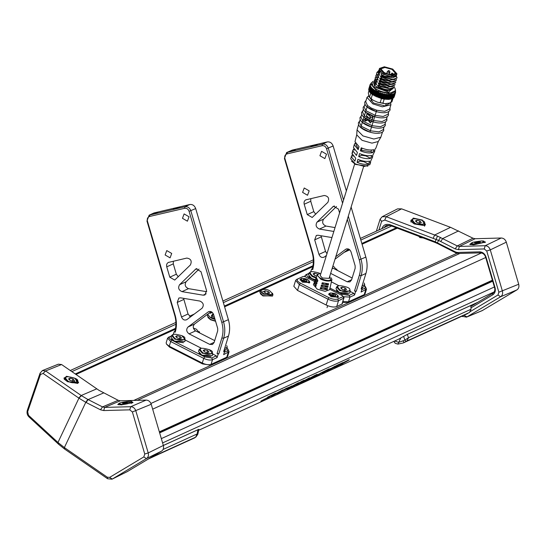 <?xml version="1.0" encoding="UTF-8"?>
<svg xmlns="http://www.w3.org/2000/svg" width="546" height="546" viewBox="0 0 546 546"><rect width="100%" height="100%" fill="white"/><g stroke="black" fill="none" stroke-linecap="round" stroke-linejoin="round"><path stroke-width="0.82" d="M461.882 316.257L466.475 317.151L482.22 310.626L516.898 289.906C518.693 288.636 519.294 286.746 518.7 284.234L506.319 242.171C505.357 239.53 503.658 238.145 501.221 238.008L475.143 238.725L472.986 238.213L450.846 227.457L401.61 208.852L397.529 208.879L382.166 216.735L380.105 219.205L376.378 231.142M482.719 310.374L466.967 316.905L500.607 296.758C502.402 295.502 503.002 293.611 502.409 291.086L490.281 249.877C489.318 247.242 487.619 245.85 485.182 245.72L459.391 246.423L457.234 245.918L437.489 236.077L386.234 216.707L382.166 216.735M473.6 244.861L485.51 242.083L481.572 240.936L472.727 242.294L469.758 244.39L473.6 244.861M472.986 238.213L457.234 245.918L455.193 248.894L440.69 241.509L442.738 238.534L458.599 230.89M470.502 243.919L470.126 244.506M485.196 242.287L484.336 241.728M469.799 311.868L497.986 294.99L498.867 292.206L486.745 250.996L484.241 248.956L458.442 249.659L459.391 246.423L475.143 238.725M463.991 315.295L466.967 316.905M455.193 248.894L458.442 249.659M440.602 237.442L438.554 240.417L440.69 241.509M470.966 307.876L492.785 294.806C495.045 293.229 495.802 290.861 495.051 287.694L486.036 257.07C484.848 253.76 482.712 252.02 479.641 251.849L457.398 252.457L455.794 252.075L434.957 241.687L390.226 224.781C386.227 223.689 383.545 224.781 382.186 228.057L382.023 228.569M422.351 220.065L413.247 218.1L410.981 221.437L414.257 223.962L424.679 225.628L422.351 220.065L422.072 220.454M437.489 236.077L434.95 242.404L437.742 243.632L437.455 242.738L438.554 240.417L384.773 220.038L386.234 216.707L401.61 208.852M437.742 243.632L456.081 252.969L458.237 253.474L480.473 252.866C482.917 253.003 484.616 254.388 485.571 257.03L494.587 287.653C495.188 290.179 494.587 292.069 492.785 293.325L470.877 306.442M384.773 220.038L381.62 221.335L378.917 229.982M424.392 225.723L425.423 224.768L424.269 222.167M413.104 218.83L410.858 220.311L411.097 221.56M434.95 242.404L390.219 225.498L386.158 225.512L383.804 227.757M382.186 228.057L383.019 228.119M390.226 224.781L390.219 225.498M198.505 430.316L398.45 339.278L198.498 430.344M398.45 339.278L400.798 337.94L398.696 342.383L394.758 340.984M317.533 375.293L324.194 371.621L320.222 373.3L328.849 368.973L317.465 374.795L321.362 373.15L312.387 377.634L317.533 375.293L324.174 371.614M317.465 374.774L321.362 373.15M320.29 373.341L328.835 368.953M267.622 397.154L272.843 394.806L260.892 401.085L269.922 396.594C275.225 393.768 276.802 392.786 274.652 393.652L267.622 397.154M275.866 393.188L274.652 393.652M280.774 391.455L280.917 391.373C283.374 389.899 283.859 389.489 282.371 390.131L273.491 394.772C271.034 396.239 270.55 396.655 272.031 396.014L280.903 391.352C283.36 389.878 283.845 389.462 282.357 390.11M271.178 396.314L280.76 391.427M283.224 389.83L282.371 390.131M296.369 384.357L296.505 384.275C298.962 382.801 299.447 382.391 297.959 383.033L289.08 387.674C286.623 389.141 286.138 389.557 287.626 388.916L296.492 384.248C298.949 382.78 299.433 382.364 297.945 383.012L298.812 382.732M286.773 389.216L296.355 384.329M336.513 365.486L342.902 362.578L336.513 365.486M326.651 371.116L335.783 366.68M336.452 366.223L329.893 369.205L339.134 364.735M283.824 389.748L288.486 387.66L276.87 393.809L290.793 386.575L285.954 388.506L283.599 389.885L288.629 387.592M287.851 388.233L291.694 385.947M341.332 363.561L345.911 361.507L334.384 367.622L343.407 363.131C348.71 360.305 350.286 359.329 348.143 360.189L341.107 363.697L346.3 361.35M349.351 359.725L348.143 360.189M330.385 368.577L326.071 370.543L328.665 369.362L323.648 372.508L335.483 365.957M299.979 382.903L304.047 380.269L301.808 381.285L291.885 386.971L300.123 382.493L296.246 384.985L305.118 380.221L302.047 382.343L309.548 377.764L299.979 382.903L304.033 380.248M314.94 375.307L302.627 382.084L313.274 376.46L305.391 380.821L311.814 377.9L317.096 374.324L314.94 375.307M477.962 302.204L407.214 334.418L400.798 337.94M198.744 429.34L163.343 445.454C163.957 447.979 163.356 449.863 161.541 451.139L127.375 471.553M312.721 377.457L317.519 375.273M267.847 397.024L272.413 394.949M269.922 396.594L269.908 396.567C275.211 393.741 276.788 392.765 274.638 393.632M269.492 396.942L269.908 396.567M268.741 397.508L269.478 396.922M266.571 398.471L268.728 397.488M267.636 397.706L265.008 398.901M262.599 400.307L264.994 398.88M261.118 400.948L262.592 400.279M271.178 396.3L272.024 395.987M286.773 389.202L287.612 388.888M333.374 367.185L339.428 364.462M339.414 364.441L342.554 362.735M330.228 369.028L336.438 366.195M277.095 393.673L287.762 388.22M345.898 361.486L346.321 361.322M342.977 363.479L343.393 363.11C348.696 360.285 350.279 359.302 348.13 360.169M342.233 364.046L342.963 363.459M340.056 365.008L342.219 364.025M341.12 364.243L338.5 365.438M336.09 366.844L338.486 365.417M334.609 367.492L336.077 366.823M323.648 372.508L330.371 368.557M322.167 373.157L323.635 372.488M328.665 369.362L326.406 370.359M300.539 383.005L309.534 377.736M305.118 380.221L297.652 384.343M296.403 384.889L297.638 384.323M300.123 382.493L293.564 386.206M292.151 386.821L293.55 386.186M311.814 377.9L317.083 374.303M305.719 380.644L311.8 377.873M313.274 376.46L304.648 381.163M302.948 381.907L304.634 381.135M280.146 391.482L274.624 394.492M274.222 394.635L279.764 391.632L274.638 394.512M295.734 384.384L290.213 387.394M289.817 387.53L295.359 384.534L290.226 387.414M285.333 389.557L280.924 391.659M280.166 391.489L279.764 391.632M295.741 384.364L295.359 384.534M100.484 409.8L85.79 402.313L87.804 399.419L102.505 406.907L100.484 409.8L103.699 410.558L129.777 409.841L130.74 406.702L104.661 407.412L102.505 406.907L118.175 400.3L120.332 400.805L146.123 400.102C148.573 400.225 150.273 401.617 151.222 404.265L163.35 445.468L148.219 452.927L135.838 410.865C134.889 408.21 133.19 406.825 130.74 406.702L146.123 400.102M64.687 449.105L107.61 478.74L107.303 477.211L64.38 447.577L57.965 442.478L78.924 398.164L85.79 402.313L64.38 447.577L64.687 449.105L58.763 444.396L29.286 417.199L28.488 415.281L27.655 411.732L40.438 374.515L40.083 373.164L27.3 410.38L27.655 411.732M107.303 477.211L109.657 477.375L112.23 479.067L146.41 458.592C148.225 457.336 148.826 455.446 148.219 452.927L144.751 454.026L143.837 456.906L109.657 477.375M151.222 404.265L132.371 411.964L144.751 454.026M132.371 411.964L129.777 409.841M61.589 364.53L45.618 370.946L43.1 373.45L78.924 398.164L81.436 395.659L45.618 370.946L42.349 370.604L58.313 364.189L61.589 364.53L98.874 390.253L118.175 400.3M43.1 373.45L40.438 374.515M58.763 444.396L57.965 442.478L28.488 415.281M81.436 395.659L87.804 399.419M119.335 403.201L117.772 404.484L121.499 404.886L133.012 402.525L131.784 401.74M107.61 478.74L111.971 479.211L127.648 471.43M118.837 403.596L117.95 404.579M132.958 402.586L131.873 401.808M75.136 378.364L66.462 376.29L64.196 379.136L67.479 381.647L77.607 383.394L75.136 378.364M77.512 383.428L78.597 382.493L76.208 379.088M67.895 376.515L64.005 377.989L64.319 379.299M42.349 370.604L40.083 373.164M27.3 410.38C26.624 413.069 27.286 415.342 29.286 417.199M418.898 236.418L419.888 237.578L422.843 237.926M477.675 302.375L407.323 334.405L403.596 336.397L404.907 340.11L398.696 342.383L397.973 344.096L395.215 343.318L394.096 341.434M470.823 305.494L471.048 309.234L408.497 337.715L404.907 340.11L406.026 341.441L403.276 342.943L397.973 344.096M403.078 341.141L404.19 342.472L469.512 312.476L406.961 340.957L408.497 337.715L407.323 334.405M393.857 341.393L395.215 343.318M471.048 309.234L469.512 312.476M403.276 342.943L467.717 313.547M406.961 340.957L406.026 341.441M330.644 273.369L347.16 281.784L349.904 281.907L351.549 279.962L355.159 268.277L355.146 265.827L351.051 251.924C349.774 249.072 347.952 248.218 345.584 249.372L335.79 256.702M346.109 249.058L346.69 248.867M331.948 237.571L318.045 235.244L316.318 235.456L314.687 239.858L318.96 254.395C320.243 257.248 322.065 258.101 324.433 256.948L326.426 255.453M339.107 245.966L340.54 241.312M323.908 257.255L324.433 256.948M306.367 199.665C304.436 200.355 303.719 201.883 304.204 204.245L307.255 214.605L312.196 217.472L327.839 202.375C329.593 198.451 328.392 196.157 324.235 195.495L305.842 199.843M339.564 212.899L338.445 209.091L333.504 206.224L317.035 222.126C315.281 225.211 316.086 227.518 319.437 229.047L333.838 231.456M343.652 231.251L344.185 229.518M319.929 155.733L324.87 158.599L326.508 154.197L321.567 151.331L319.929 155.733M302.593 192.397L307.535 195.263L309.173 190.861L304.224 187.995L302.593 192.397M347.324 219.349L359.248 259.862C360.79 265.247 360.817 270.42 359.336 275.382L354.525 290.95L355.63 291.509L356.285 291.209L354.525 290.95M310.77 271.71L311.582 269.082L312.687 269.642C314.305 264.175 314.264 258.49 312.565 252.573L284.875 158.483C284.384 156.115 285.108 154.593 287.039 153.897L322.133 145.707C324.201 145.461 325.669 146.478 326.549 148.751L342.567 203.18M351.119 207.064L365.847 257.105C367.472 262.769 367.499 268.216 365.936 273.444L361.124 289.005L362.175 288.527L361.09 292.042L366.523 289.114L365.083 293.789L364.23 294.628L348.519 301.781L349.966 297.106L354.545 295.017L353.808 293.291L350.232 291.468M338.725 285.606L331.395 281.873M354.545 295.017L355.63 291.509M332.357 267.82L352.15 278.01M348.566 249.058L335.019 259.193M321.048 235.742L325.505 251.413L326.979 253.665M310.797 198.628L310.749 201.269L313.8 211.623L315.752 214.223M336.493 206.49L323.58 219.151C321.826 222.236 322.631 224.536 325.982 226.064L335.032 227.58M348.307 216.175L361.002 259.309C362.626 264.981 362.653 270.42 361.09 275.648L356.285 291.209M312.687 269.642L312.237 268.782C313.779 263.582 313.738 258.162 312.128 252.532L284.432 158.436L286.609 152.566L322.413 144.137C325.17 143.816 327.129 145.168 328.296 148.198L343.55 200.007M311.582 269.082L312.237 268.782M315.056 280.501L309.166 277.498C306.647 276.064 306.053 274.925 307.384 274.065L308.92 273.362M353.808 293.291L349.222 295.372L342.199 294.321L329.975 288.097M362.175 288.527L361.397 288.131M286.609 152.566L292.165 150.123L327.259 141.933C330.009 141.612 331.975 142.963 333.142 145.994L346.362 190.895M316.81 144.861C317.089 144.328 315.26 144.758 311.322 146.144C311.043 146.676 312.872 146.253 316.81 144.861L317.26 144.56M311.322 146.144L310.872 146.444M294.874 149.986C295.72 149.406 294.403 149.638 290.922 150.689L288.957 151.583L295.325 149.686M289.4 151.303L288.957 151.583M305.398 276.842L305.064 275.518L308.94 273.3M349.222 295.372L349.966 297.106L343.441 296.717M364.428 285.572L365.39 286.548L364.933 288.22L361.834 289.633M366.523 289.114L365.39 286.548M348.519 301.781L342.943 301.672M342.738 302.341L346.99 302.423L348.348 301.856M214.093 342.547L217.697 330.862L217.683 328.412L213.595 314.516C212.312 311.657 210.49 310.81 208.122 311.964L187.981 327.034C185.995 329.45 186.363 331.722 189.08 333.865L209.705 344.376L212.442 344.499L214.093 342.547M208.654 311.65L209.234 311.459M186.971 319.533L202.054 308.244C204.184 305.194 203.481 302.805 199.945 301.078L180.583 297.829L178.863 298.041L177.225 302.443L181.504 316.98C182.78 319.833 184.609 320.686 186.971 319.533L186.445 319.847M168.912 262.251C166.98 262.947 166.257 264.476 166.748 266.837L169.792 277.191L174.74 280.057L190.377 264.967C192.131 261.043 190.936 258.749 186.78 258.081L168.38 262.435M181.982 291.632L203.187 295.188L204.914 294.976L206.552 290.574L200.989 271.676L196.041 268.809L179.573 284.719C177.825 287.803 178.624 290.11 181.982 291.632L188.527 288.65L206.736 291.707M182.473 218.318L187.415 221.185L189.053 216.782L184.104 213.916L182.473 218.318M165.131 254.982L170.079 257.849L171.71 253.446L166.769 250.58L165.131 254.982M173.314 334.302L174.126 331.668L175.225 332.227C176.843 326.767 176.802 321.075 175.109 315.165L147.413 221.069C146.929 218.707 147.652 217.178 149.584 216.482L184.678 208.292C186.739 208.053 188.213 209.07 189.087 211.336L221.792 322.454C223.334 327.839 223.362 333.012 221.874 337.974L217.069 353.535L218.168 354.095L218.823 353.801L217.069 353.535M175.225 332.227L174.781 331.367C176.317 326.167 176.283 320.755 174.665 315.124L146.97 221.028L149.154 215.158L153.999 212.954L189.803 204.518C192.554 204.197 194.512 205.549 195.686 208.579L228.385 319.697C230.009 325.361 230.043 330.808 228.474 336.029L223.669 351.597L224.713 351.119L223.635 354.627L229.067 351.699L227.621 356.381L226.767 357.22L211.063 364.373L212.503 359.691L217.09 357.61L216.346 355.876L212.769 354.054M201.262 348.198L185.244 340.035M217.09 357.61L218.168 354.095M211.111 311.643L194.526 324.058C192.54 326.467 192.909 328.747 195.625 330.89L214.694 340.602M183.586 298.334L188.049 313.998L190.534 316.871M173.341 261.22L173.294 263.855L176.338 274.215L178.296 276.815M199.031 269.076L186.125 281.736C184.371 284.821 185.169 287.128 188.527 288.65M149.154 215.158L184.958 206.722C187.708 206.402 189.674 207.76 190.841 210.783L223.546 321.901C225.17 327.566 225.198 333.012 223.628 338.233L218.823 353.801M174.126 331.668L174.781 331.367M216.346 355.876L211.766 357.964L204.743 356.913L171.71 340.09C169.192 338.656 168.598 337.51 169.922 336.657L171.464 335.954M224.713 351.119L223.935 350.723M179.347 207.453C179.634 206.914 177.805 207.344 173.867 208.729C173.58 209.268 175.409 208.838 179.347 207.453L179.798 207.152M173.867 208.729L173.416 209.029M157.419 212.571C158.258 211.991 156.941 212.23 153.46 213.274L151.501 214.168L157.869 212.271M151.945 213.889L151.501 214.168M211.766 357.964L212.503 359.691C210.19 360.435 207.262 359.991 203.726 358.381L170.693 341.557L167.608 338.104L171.485 335.886M226.965 348.164L227.935 349.133L227.477 350.812L224.379 352.218M229.067 351.699L227.935 349.133M204.743 356.913L203.726 358.381L202.279 363.056L169.253 346.232L166.441 344.035L169.547 347.106L202.573 363.929L202.279 363.056C205.822 364.673 208.749 365.11 211.063 364.373L210.893 364.441M202.573 363.929L209.596 364.981M166.441 344.035L166.161 342.779L167.608 338.104M150.682 457.644L195.618 437.182L197.154 433.94L197.877 429.777L163.356 445.495M197.877 429.777L198.519 429.443M197.352 434.616L197.154 433.94L163.083 449.454M195.809 437.121L197.809 434.309L198.874 429.279M148.519 458.94L195.693 437.209M301.958 277.013L296.649 279.422L295.632 280.432L293.823 286.281L297.522 290.424L326.153 305.009C330.398 306.941 333.913 307.466 336.691 306.586L342.267 303.863L343.96 297.515L342.54 295.761L329.723 289.23M295.632 280.432L299.331 284.575L327.962 299.16C332.207 301.099 335.715 301.624 338.493 300.737L344.069 298.014M301.89 277.04L298.116 278.815C296.451 279.886 297.195 281.32 300.348 283.108L328.972 297.693C332.514 299.304 335.442 299.74 337.756 299.003L342.99 296.621L343.727 298.348L341.926 304.197M314.626 281.545L305.105 276.692L303.364 276.426L301.924 277.027M338.39 297.099L331.067 296.737L328.726 294.11L329.067 293.652M309.759 282.514L302.443 282.159L300.095 279.532L300.436 279.074M351.467 161.111L355.514 164.421L367.833 166.161M368.727 95.748L367.014 97.379L372.816 103.87L382.33 106.832L390.922 104.757L390.602 102.744M368.755 95.871L373.423 102.989L385.196 105.951L390.41 102.825M352.143 154.852L350.662 158.804L355.323 163.93L364.421 166.441L369.833 164.605M367.547 120.147L363.035 120.113M360.155 119.601L359.329 122.263L361.179 126.126L360.578 126.952L364.735 130.044M369.97 132.091L370.365 130.808L378.924 131.866L383.237 129.648L384.063 126.986M361.745 114.455L360.92 117.117L362.769 120.98L362.367 122.263L362.169 121.806M370.365 130.808L371.956 125.662L380.507 126.72L384.828 124.502L385.653 121.84M371.956 125.662L376.72 110.224L384.739 111.323L389.591 109.064L390.922 104.757M366.939 106.368L367.137 106.825L367.533 105.542L365.69 101.679L367.014 97.379M363.329 109.309L362.51 111.971L364.359 115.834L362.769 120.98M373.546 120.516L382.098 121.574L386.418 119.356L387.237 116.687M388.827 111.541L388.008 114.21L383.149 116.462L375.136 115.37M367.137 106.825L365.943 110.688L364.1 106.825L364.919 104.163M365.943 110.688L364.359 115.834M363.575 166.714L329.108 278.351L322.365 278.016L320.209 275.6L354.675 163.964M355.173 143.093L354.211 144.758L358.169 149.686L359.029 146.676L354.996 141.667L356.797 134.541M354.211 144.758L353.494 147.611L357.377 152.457L356.518 155.46L352.709 150.696L351.993 153.549L352.75 152.498M353.658 148.969L352.709 150.696M351.993 153.549L355.726 158.231L354.873 161.234L351.208 156.634M358.565 124.747L357.036 129.893L356.743 134.876L362.066 140.329L371.956 143.141L378.262 141.523L380.835 137.237L382.473 132.132M378.412 141.216L375.88 148.116L375.095 149.085L374.017 152.054L374.788 151.106L374.795 149.911M374.788 151.106L373.027 154.798L371.949 157.767L372.679 156.859L372.693 155.712M372.679 156.859L370.959 160.51L369.881 163.479L370.57 162.612L370.591 161.52M360.374 150.805C365.199 152.791 369.314 153.412 372.713 152.648L373.785 149.679C370.331 150.457 366.141 149.829 361.227 147.802L360.374 150.805L361.425 150.327L370.946 151.754L371.478 150.013M358.722 156.579C363.383 158.497 367.356 159.091 370.638 158.367L371.717 155.392C368.373 156.136 364.325 155.528 359.582 153.576L358.722 156.579L361.623 155.262L365.759 155.876L370.638 158.367M357.077 162.36C361.561 164.196 365.397 164.769 368.57 164.08L369.649 161.104C366.414 161.814 362.51 161.234 357.93 159.357L357.077 162.36L359.821 161.104L363.95 161.725L368.57 164.08M356.422 144.765L356.258 145.297L358.449 148.696M355.03 143.646L355.739 144.007M353.487 149.631L354.381 150.082M351.945 155.61L353.057 156.176M357.036 129.893L362.919 135.913L373.86 139.025L380.835 137.237M372.713 152.648L370.946 151.754M362.087 148.164L361.425 150.327M361.868 154.463L361.623 155.262M365.759 155.876L365.888 155.46M360.101 160.19L359.821 161.104M363.95 161.725L364.121 161.179M366.946 117.622L367.089 117.151L366.659 117.445M368.12 118.264L368.393 117.39L366.421 115.656L367.069 113.575L367.369 113.855L367.069 113.575M372.099 119.997L373.082 116.817L370.038 117.608L369.601 119.014M370.495 122.918L371.464 121.328M370.086 117.588L370.413 116.537L367.369 113.855M370.229 121.096L369.205 120.434M362.326 122.386L361.172 126.119M367.519 119.629L367.335 120.345L365.097 121.137L365.567 119.622L363.8 120.263L365.875 118.216M373.082 116.817L371.471 117.076M371.594 120.898L372.822 116.933M367.676 119.71L370.365 122.986L371.294 121.888M370.413 116.537L367.11 113.971M369.444 118.939L370.147 116.653M369.171 120.557L369.97 121.212L369.703 121.526M370.092 120.809L369.97 121.212M371.212 117.192L370.038 117.608M371.56 126.945L371.355 126.481M373.15 121.799L372.945 121.335M374.733 116.653L374.529 116.189M376.324 111.507L376.119 111.043M367.533 105.542L371.485 108.169L376.72 110.224M365.349 111.514L365.547 111.978M363.759 116.66L363.957 117.117M387.346 71.499L387.96 72.188L389.892 72.284M390.82 74.058L391.537 74.795M374.522 82.999L374.733 85.251L374.836 83.811L376.358 84.78L376.603 83.995L374.44 81.156L377.081 82.446L377.32 81.661L375.163 78.815L377.805 80.105L378.044 79.32L375.887 76.481L378.528 77.764L378.767 76.979L376.603 74.14L379.245 75.423L379.49 74.645L377.511 72.086L378.521 72.236L379.886 73.362L380.248 72.188L379.142 69.608L379.45 69.062L379.142 69.608L383.367 74.338L391.728 76.631L396.567 74.986L396.928 73.812L392.697 69.083L384.343 66.789L379.504 68.434L383.729 73.164L392.089 75.457L396.928 73.812M384.418 72.857L391.496 74.795L395.591 73.403L392.014 69.397L384.937 67.458L380.842 68.851L384.418 72.857M318.68 273.969L317.185 275.048L320.734 279.136C324.822 280.985 328.207 281.49 330.903 280.658L331.913 279.593L331.285 277.853M320.836 273.553L318.714 273.949C313.793 275.839 326.406 282.262 330.596 280.002L329.743 276.296M314.455 283.258L314.052 283.053L314.489 281.934L316.236 285.292L315.827 286.473L314.052 283.053L313.384 284.698L317.287 289.203L325.184 291.346L329.613 289.714L329.989 287.783M328.037 286.138L327.757 287.346L321.021 286.336L321.43 285.155L328.037 286.138M321.84 283.968L328.317 284.937L328.596 283.736L322.242 282.78L321.84 283.968L323.56 283.183M320.209 288.704L327.204 289.755L327.484 288.547L320.618 287.524L320.209 288.704L321.915 287.926M331.913 279.593L329.961 288.186M330.501 285.811L330.528 285.435M315.376 281.04L314.933 280.808L315.37 279.689L317.049 282.924L316.646 284.104L314.933 280.808L314.489 281.934M308.476 274.802L311.63 278.46L315.37 279.689M316.305 278.822L315.813 278.569L316.25 277.45L317.868 280.555L317.458 281.736L315.813 278.569L315.295 279.845M317.185 275.048L316.25 277.45M321.021 286.336L322.741 285.558M325.245 286.063L327.757 287.346M325.75 283.633L328.317 284.937M324.733 288.493L327.204 289.755M394.253 87.032L388.609 92.144L374.085 86.896L374.392 80.822M374.46 80.808L375.907 80.562M394.86 87.892L395.584 90.568L390.745 92.868C384.329 92.861 378.59 91.039 373.532 87.387L371.171 83.026L373.266 81.231M396.198 75.594L389.81 76.42L381.517 73.232L381.156 74.406L383.36 77.102L384.302 77.484L383.251 76.877M396.048 76.488L384.773 76.297L381.156 74.406M379.886 73.362L378.781 70.775L379.504 68.434M396 76.815L396.205 76.153L392.751 77.791L384.773 76.297L381.927 75.041M378.521 72.236L379.163 69.547M396.266 75.955L397.092 77.914L392.67 79.498L384.302 77.484M377.511 72.086L379.6 69.328M368.966 90.786L368.352 92.793L369 96.806L373.252 100.3L377.695 102.252L384.732 103.706L389.878 103.044M397.092 77.914L393.55 79.655L383.319 77.225L380.733 75.778L380.487 76.563L382.65 79.402L380.009 78.119L379.763 78.904L381.927 81.743L379.286 80.453L379.04 81.238L381.204 84.077L378.562 82.794L378.323 83.579L380.48 86.418L377.839 85.135L377.6 85.92L378.685 87.203C383.258 89.681 387.332 90.656 390.916 90.131L392.13 88.821L390.656 89.012L380.432 86.582M388.602 103.474L391.905 101.856L393.024 98.212M389.667 103.139L390.813 102.655L392.042 98.683L388.725 99.413L384.172 99.147L382.944 103.119L384.732 103.706M377.695 102.252L382.944 103.119M373.252 100.3L371.171 98.587L372.399 94.615L381.436 98.58L380.207 102.552M369 96.806L371.171 98.587M369.526 91.728L370.748 93.25L369.519 97.229M393.55 79.655L380.733 75.778M379.245 75.423L378.139 73.055M393.734 94.028L392.028 98.683M381.436 98.58L384.172 99.147M370.748 93.25L372.399 94.615M395.147 79.436L389.073 80.214L380.487 76.563M376.658 73.976L376.692 72.898L377.463 71.813M371.082 83.381L370.215 84.343L370.079 85.456L371.471 87.981L374.344 90.295L379.613 92.847L384.91 94.321L390.431 94.765L393.646 94.144L395.529 92.527L393.809 97.256M393.714 97.42L393.291 97.932M394.622 93.23L393.222 98.082L392.233 98.601M393.748 93.755L392.274 98.587L391.393 98.908L386.773 99.297L381.026 98.321L375.013 96.028L370.052 92.438L369.328 91.441L370.932 87.333M392.608 94.103L391.059 98.956L392.608 94.144M391.229 94.349L389.721 99.236M389.735 99.229L391.229 94.39M389.653 94.444L388.145 99.331M388.151 99.317L389.626 94.533M373.757 89.53L372.468 94.403L373.744 89.564M372.263 94.383L373.771 89.496M372.522 88.561L371.157 93.421L370.802 93.209L372.536 88.527M370.052 92.438L371.56 87.551L370.045 92.417M369.355 91.475L368.85 90.486L370.441 85.695M368.898 90.336L368.837 89.66M368.871 89.489L370.215 84.343M396.355 79.341L396.376 80.255L391.523 81.818L382.65 79.402M376.603 74.14L376.692 72.898M396.376 80.255L392.827 81.989L382.596 79.566M392.827 81.989L380.009 78.119M378.528 77.764L377.416 75.396M394.424 81.777L388.349 82.548L379.763 78.904M375.935 76.317L376.658 74.222M395.632 81.682L395.652 82.589L390.806 84.152L381.927 81.743M375.887 76.481L375.969 75.232M395.652 82.589L392.103 84.33L381.879 81.907M392.103 84.33L379.286 80.453M377.805 80.105L376.699 77.737M393.7 84.111L387.626 84.889L379.04 81.238M375.211 78.651L375.935 76.556M394.908 84.023L394.929 84.93L390.083 86.493L381.204 84.077M375.163 78.815L375.245 77.573M394.929 84.93L391.386 86.671L381.156 84.241M391.386 86.671L378.562 82.794M377.081 82.446L375.976 80.078M392.977 86.452L386.902 87.23L378.323 83.579M374.488 80.992L375.211 78.897M394.192 86.364L394.205 87.271L389.359 88.834L380.48 86.418M374.44 81.156L374.529 79.914M394.157 87.401L392.035 89.148M390.854 88.998L390.916 90.131M392.642 88.937L391.209 89.489M390.656 89.012L377.839 85.135M376.358 84.78L375.252 82.419M390.636 89.687C386.486 90.172 382.139 88.916 377.6 85.92M374.836 83.811L374.727 81.6M378.685 87.203L378.364 88.24L387.353 90.868L392.758 88.882M374.733 85.251L378.364 88.24M395.584 90.568L395.222 91.735L390.383 94.035L376.856 90.895L370.809 84.2L371.062 83.668M368.693 89.578L370.379 84.807M369.253 91.278L370.864 86.589M370.843 86.616L369.328 91.441L369.683 91.987M393.741 93.714L392.438 98.505M393.884 97.447L395.208 92.581M395.618 92.26L395.454 90.943M272.468 293.147L272.945 294.669L263.315 294.198L260.23 290.745L261.479 289.755M263.718 293.611L263.568 293.53C256.661 290.922 264.878 287.38 269.744 290.868L269.895 290.95C274.215 295.14 272.161 296.028 263.718 293.611M272.945 294.669L272.509 296.075L262.879 295.604L259.8 292.124M260.271 293.673L263.001 295.952L271.86 295.782M265.22 292.929L268.175 293.707L269.69 293.018L268.243 291.55L265.288 290.772L263.773 291.462L265.22 292.929M265.288 290.772L264.762 292.465M268.243 291.55L267.622 293.564M480.808 241.045L480.971 241.039C488.752 240.383 479.811 244.362 474.262 244.028L474.099 244.028C469.11 243.209 471.348 242.212 480.808 241.045M484.131 241.66L484.725 242.076L474.071 244.663L470.488 244.035L470.952 243.468M476.023 243.223L480.582 242.131L476.003 242.253L474.488 242.943L476.023 243.223M476.003 242.253L476.132 243.209M479.047 241.844L479.176 242.772M421.662 220.236L421.812 220.318C429.333 223.15 420.406 227.013 415.117 223.218L414.96 223.137C410.244 218.577 412.483 217.608 421.662 220.236M424.611 222.693L425.109 224.317L414.707 223.805L411.377 220.079L412.701 219.014M425.109 224.317L424.535 226.187M416.878 222.413L419.833 223.191L421.348 222.502L419.901 221.041L416.939 220.263L415.431 220.953L416.878 222.413M416.939 220.263L416.421 221.956M419.901 221.041L419.28 223.048M128.651 401.392L128.815 401.385C136.596 400.73 127.655 404.709 122.106 404.368L121.949 404.374C116.96 403.549 119.192 402.559 128.651 401.392M119.014 404.811L118.332 404.374L118.796 403.815M131.975 402.006L132.576 402.422L131.265 403.385M123.867 403.569L128.426 402.47L123.846 402.6L122.338 403.289L123.867 403.569M123.846 402.6L123.976 403.555M126.89 402.19L127.02 403.112M74.741 378.201L74.898 378.276C82.419 381.108 73.485 384.978 68.195 381.176L68.038 381.101C63.329 376.535 65.561 375.573 74.741 378.201M75.027 378.631L78.194 382.275L67.793 381.763L64.455 378.037L65.786 376.979M78.194 382.275L77.894 383.244M69.956 380.378L72.918 381.156L74.427 380.466L72.98 378.999L70.024 378.221L68.509 378.91L69.956 380.378M70.024 378.221L69.499 379.914M72.98 378.999L72.359 381.006M181.873 335.701L182.03 335.783C189.551 338.616 180.617 342.478 175.327 338.684L175.177 338.602C170.461 334.043 172.693 333.074 181.873 335.701M182.159 336.138L185.326 339.783L174.925 339.271L171.594 335.544L172.918 334.48M185.326 339.783L184.746 341.653L174.345 341.141L171.021 337.387M183.422 342.711L174.461 341.489L171.512 339.032M177.088 337.878L180.05 338.656L181.559 337.974L180.112 336.507L177.157 335.729L175.641 336.418L177.088 337.878M177.157 335.729L176.631 337.421M180.112 336.507L179.491 338.513M209.405 349.72L209.555 349.802C217.076 352.634 208.149 356.504 202.859 352.702L202.702 352.62C197.986 348.061 200.225 347.092 209.405 349.72M209.684 350.157L212.851 353.801L202.45 353.289L199.119 349.563L200.443 348.498M212.851 353.801L212.271 355.671L201.87 355.159L198.539 351.433L199.119 349.563M210.947 356.729L201.993 355.507L199.037 353.057M204.62 351.904L207.576 352.675L209.091 351.993L207.644 350.525L204.682 349.747L203.173 350.436L204.62 351.904M204.682 349.747L204.163 351.44M207.644 350.525L207.023 352.532M208.483 353.958L208.811 354.313M225.853 344.519L224.85 347.775M226.754 345.618L227.252 347.242L224.618 348.532M227.252 347.242L226.672 349.112L224.037 350.402M223.983 350.58L225.348 350.177M193.386 328.023L196.43 329.224L199.297 332.76M199.229 331.599L199.768 332.999M195.181 330.623L194.39 329.914M332.869 266.155L333.886 266.639L336.752 270.168M336.684 269.014L337.23 270.413M363.315 281.927L362.305 285.183M364.216 283.033L364.708 284.657L362.073 285.94M364.708 284.657L364.134 286.527L361.493 287.817M361.438 287.988L362.81 287.585M346.86 287.135L347.017 287.216C354.538 290.049 345.604 293.912 340.315 290.117L340.158 290.035C335.449 285.476 337.681 284.507 346.86 287.135M349.815 289.592L350.307 291.209L339.905 290.704L336.575 286.971L337.899 285.913M350.307 291.209L349.733 293.086L339.332 292.574L335.995 288.848L336.575 286.971M348.409 294.144L339.448 292.922L336.493 290.465M342.076 289.312L345.031 290.09L346.546 289.4L345.099 287.933L342.144 287.162L340.629 287.844L342.076 289.312M342.144 287.162L341.619 288.848M345.099 287.933L344.478 289.946M345.939 291.366L346.273 291.721M316.27 277.375L312.633 276.017C307.917 271.451 310.155 270.488 319.335 273.116L319.492 273.198M316.018 278.03L312.216 276.597L309.05 272.952L310.374 271.894M315.199 280.125L311.759 278.815L308.968 276.447M317.922 274.269L314.612 273.137L313.104 273.826L314.551 275.293L316.851 275.901M314.612 273.137L314.093 274.829M317.574 273.915L317.281 274.856M329.941 293.161L328.924 293.919L337.599 297.488L338.336 296.826L337.919 295.625M337.312 296.792L337.408 296.751C337.844 294.314 335.449 293.065 330.234 293.011L330.139 293.052C329.709 295.495 332.098 296.737 337.312 296.792M328.924 293.919L328.719 294.581M331.995 293.994L331.968 294.867L333.749 295.775L335.551 295.809L335.578 294.936L333.797 294.035L331.995 293.994M333.797 294.035L333.326 295.557M335.578 294.936L335.312 295.802M301.31 278.583L300.293 279.334L308.968 282.91L309.705 282.241L309.295 281.04M308.688 282.214L308.777 282.173C309.213 279.729 306.825 278.487 301.604 278.433L301.515 278.474C301.078 280.91 303.467 282.159 308.688 282.214M300.293 279.334L300.088 280.002M303.364 279.416L303.337 280.289L305.118 281.19L306.927 281.231L306.954 280.357L305.173 279.45L303.364 279.416M305.173 279.45L304.702 280.978M306.954 280.357L306.681 281.224M215.049 319.458L210.783 317.956L207.862 314.592L207.439 315.97M214.824 318.693L211.2 317.376L213.049 313.308M207.91 317.513L210.633 319.792L215.588 321.28M215.506 321.014L210.34 319.355L207.432 315.991M213.684 314.817L212.92 314.619L211.411 315.308L212.858 316.769L214.38 317.171M212.92 314.619L212.401 316.311M501.221 238.008L485.182 245.72L484.241 248.956M518.7 284.234L498.867 292.206M486.745 250.996L490.281 249.877L506.319 242.171M497.986 294.99L500.607 296.758L516.898 289.906M462.264 316.086L462.346 316.578M433.183 238.329L434.643 234.998L450.539 227.341M438.998 243.523L439.284 244.417M455.794 252.075L456.081 252.969M457.398 252.457L458.237 253.474M479.641 251.849L480.473 252.866M486.036 257.07L485.571 257.03M495.051 287.694L494.587 287.653M492.785 294.806L492.785 293.325M381.62 221.335L380.105 219.205M433.074 241.694L433.074 240.977M71.867 371.621L175.901 324.256M223.369 302.641L313.356 261.664M360.824 240.049L391.625 226.03M396.294 227.791L361.834 243.482M349.058 249.304L346.976 250.245M312.967 265.731L224.379 306.067M211.595 311.889L209.521 312.838M175.505 328.323L75.266 373.962M162.592 442.908L494.157 291.939M161.336 438.629L494.389 286.984M159.637 432.869L492.697 281.217M86.097 402.47L88.118 399.576L103.672 392.915M161.541 451.139L146.41 458.592L143.837 456.906M103.699 410.558L104.661 407.412L120.332 400.805M127.907 471.287L112.23 479.067M78.699 398.007L81.211 395.502L96.806 388.827M57.514 442.069L58.313 443.987M456.913 253.303L133.763 400.436M76.003 374.474L175.327 329.252M206.62 315.008L207.944 314.407M210.599 313.192L212.305 312.414M224.597 306.818L260.305 290.561M262.96 289.353L312.783 266.666M344.076 252.416L349.761 249.829M362.053 244.233L397.311 228.18M459.903 253.433L137.251 400.348M152.662 409.166L485.715 257.514M492.396 280.2L159.336 431.852M150.928 403.467L481.47 252.962M492.519 280.624L159.466 432.275M347.16 281.784L351.61 279.757M332.07 268.762L333.08 268.298M318.96 254.395L325.505 251.413M314.687 239.858L321.232 236.875M307.255 214.605L313.8 211.623M304.204 204.245L310.749 201.269M319.437 229.047L325.982 226.064M317.035 222.126L323.58 219.151M332.678 206.791L334.466 205.972M359.336 275.382L361.09 275.648L365.936 273.444M359.248 259.862L365.847 257.105M326.549 148.751L333.142 145.994M322.133 145.707L322.413 144.137L327.259 141.933M287.039 153.897L287.319 152.327M284.875 158.483L284.432 158.436M312.565 252.573L312.128 252.532M364.933 288.22L365.67 289.953L364.23 294.628M307.384 274.065L305.917 274.672M309.166 277.498L308.524 278.433M342.199 294.321L341.557 295.256M209.705 344.376L214.155 342.349M189.08 333.865L195.625 330.89M187.981 327.034L194.526 324.058M181.504 316.98L188.049 313.998M177.225 302.443L183.77 299.467M169.792 277.191L176.338 274.215M166.748 266.837L173.294 263.855M203.187 295.188L206.204 293.816M179.573 284.719L186.125 281.736M195.222 269.376L197.01 268.564M221.874 337.974L223.628 338.233L228.474 336.029M221.792 322.454L228.385 319.697M189.087 211.336L195.686 208.579M184.678 208.292L184.958 206.722L189.803 204.518M149.584 216.482L149.863 214.919M147.413 221.069L146.97 221.028M175.109 315.165L174.665 315.124M227.477 350.812L228.214 352.539L226.767 357.22M169.922 336.657L168.461 337.264M171.71 340.09L170.693 341.557L169.253 346.232L169.547 347.106M148.881 458.722L194.792 437.817M336.691 306.586L338.493 300.737L337.756 299.003M326.153 305.009L327.962 299.16L328.972 297.693M297.522 290.424L299.331 284.575L300.348 283.108M296.649 279.422L298.116 278.815M389.612 74.577A1.331 0.491 -63 0 1 389.639 74.563A1.331 1.119 -114.5 0 0 388.957 74.447M387.96 72.188A1.331 0.491 -63 0 1 388.977 70.721A1.331 1.119 -114.5 0 0 388.063 70.68L389.223 70.707A1.331 0.491 -63 0 1 389.366 71.014M391.441 74.747A1.331 0.491 -63 0 1 392.451 73.28A1.331 1.119 -114.5 0 0 391.543 73.239L392.697 73.266A1.331 0.491 -63 0 1 392.84 73.573M384.384 72.836A1.331 0.491 -63 0 1 384.527 72.748A1.331 1.119 -114.5 0 0 383.981 72.618M388.977 70.721A1.331 0.491 -63 0 1 389.223 70.707L389.912 71.581L389.168 73.103A1.331 1.119 65.5 0 0 388.977 70.721M393.25 74.734A1.331 1.119 65.5 0 0 392.451 73.28A1.331 0.491 -63 0 1 392.697 73.266L393.4 74.713M384.991 73.13A1.331 1.119 65.5 0 0 384.527 72.748A1.331 0.491 -63 0 1 384.773 72.734A1.331 0.491 -63 0 1 384.91 73.041M370.058 85.156L368.687 89.599M370.079 85.456L368.707 89.899M370.393 85.497L370.27 85.879M370.352 86.37L368.98 90.813M370.727 86.404L369.233 91.243M371.355 87.36L369.86 92.199M371.437 87.913L370.058 92.383M371.806 88.322L370.434 92.772M372.276 88.336L370.782 93.182M372.454 88.78L371.041 93.352M372.952 89.319L371.58 93.762M373.457 89.312L371.962 94.158M373.737 89.599L372.27 94.349M374.344 90.295L372.973 94.738M374.87 90.261L373.375 95.106M374.911 90.247L373.403 95.127M375.225 90.438L373.717 95.318M375.218 90.472L373.723 95.311M375.368 90.902L373.996 95.352M375.948 91.223L374.576 95.666M376.487 91.162L374.993 96M376.522 91.141L375.013 96.028M376.877 91.319L375.368 96.205L376.87 91.353M377.088 91.789L375.716 96.233M377.716 92.076L376.344 96.526M378.255 91.987L376.76 96.826M378.289 91.967L376.781 96.854M378.671 92.124L377.163 97.011M378.671 92.165L377.177 97.004M378.944 92.595L377.573 97.038M379.613 92.847L378.242 97.29M380.146 92.724L378.651 97.563M380.173 92.697L378.665 97.584M380.576 92.834L379.067 97.72M394.246 96.703L395.55 92.465M380.576 92.875L379.088 97.714M380.903 93.291L379.531 97.734M381.593 93.509L380.221 97.952M382.098 93.346L380.603 98.184M382.125 93.318L380.617 98.205M382.534 93.434L381.026 98.321L382.541 93.468M393.693 97.679L395.065 93.236M382.903 93.871L381.531 98.314M394.656 93.509L394.778 93.093M383.606 94.042L382.234 98.485M384.077 93.844L382.582 98.683L384.097 93.816M384.5 93.898L382.992 98.785M384.514 93.939L383.019 98.778M392.929 98.273L394.301 93.83M384.91 94.321L383.538 98.765M392.478 98.485L393.973 93.646M385.592 94.438L384.22 98.887M386.022 94.205L384.527 99.044M386.042 94.171L384.534 99.058M386.432 94.233L384.923 99.113M386.452 94.267L384.957 99.106M391.885 98.73L393.257 94.287M386.861 94.622L385.49 99.065M391.393 98.908L392.888 94.069M387.517 94.69L386.145 99.133M387.892 94.417L386.397 99.256L387.906 94.383M391.127 98.942L392.506 94.472M388.281 94.41L386.773 99.297M388.302 94.444L386.807 99.283M390.581 99.044L391.953 94.601M388.718 94.772L387.346 99.215M390.062 99.188L391.557 94.342M389.748 99.181L391.161 94.594M390.015 94.472L388.52 99.311M389.059 99.208L390.431 94.765M389.312 225.252L360.353 238.438M313.343 259.841L222.891 301.03M194.315 314.039L189.496 316.236M175.887 322.433L70.27 370.522M397.092 228.098L362.012 244.069M349.624 249.706L344.703 251.952M312.824 266.462L262.367 289.441M260.51 290.281L224.549 306.661M212.169 312.298L209.998 313.281M208.149 314.127L207.241 314.537M175.368 329.054L75.846 374.365M159.466 432.282L492.519 280.63M305.064 275.518L304.75 276.542M348.437 301.822L346.99 302.423M369.826 132.112L360.783 127.573C366.373 132.453 381.122 136.063 383.742 130.508L383.606 128.453M360.783 127.573C359.029 126.16 358.244 124.536 358.435 122.693L359.698 121.069M371.41 126.965L362.367 122.427C367.963 127.307 382.712 130.917 385.326 125.362L385.196 123.307M362.367 122.427C360.619 121.014 359.834 119.39 360.026 117.547L361.288 115.923M376.18 111.527L367.137 106.989C365.383 105.576 364.605 103.945 364.789 102.109L366.059 100.484M367.137 106.989C372.727 111.869 387.476 115.479 390.097 109.923L389.967 107.869M373 121.819L363.957 117.281C369.546 122.161 384.295 125.771 386.916 120.216L386.786 118.161M363.957 117.281C362.21 115.868 361.425 114.244 361.609 112.401L362.878 110.777M374.59 116.673L365.547 112.135C363.793 110.722 363.015 109.098 363.199 107.255L364.469 105.631M365.547 112.135C371.137 117.015 385.885 120.625 388.506 115.069L388.377 113.015M366.502 111.022L375.15 115.308L366.502 111.022M364.912 116.168L373.56 120.454L364.912 116.168M363.322 121.314L371.969 125.607L363.322 121.314M361.732 126.46L370.386 130.753L361.732 126.46M370.57 162.612L369.799 164.715M388.725 74.522L390.049 74.652M383.613 72.707L384.773 72.734L385.339 73.287M386.193 103.617L385.503 105.842M371.533 99.222L370.884 101.324M389.237 74.399L389.885 72.304M386.636 73.792L387.339 71.519M390.615 74.72L390.813 74.079M396.205 76.153L396.567 74.986M372.481 84.944L373.293 82.309M371.171 83.026L370.809 84.2M368.782 88.95L370.154 84.507M368.843 90.445L370.229 85.968M369.294 91.38L370.693 86.855M370.024 92.363L371.444 87.763M371.021 93.366L372.474 88.67M394.212 96.806L395.584 92.363M393.898 97.427L395.27 92.977M393.257 98.048L394.642 93.571M391.161 98.949L392.581 94.342M389.755 99.201L391.202 94.499M261.554 291.926L263.684 291.741M260.23 290.745L259.794 292.151M470.488 244.035L470.577 244.683M484.725 242.076L484.8 242.601M411.377 220.079L410.797 221.949M128.897 402.436L131.545 402.395M132.576 402.422L132.63 402.825M64.455 378.037L64.162 379.006M74.188 381.231L76.085 382.65M171.594 335.544L171.014 337.414M309.05 272.952L308.47 274.822M327.661 305.685L327.04 307.685M338.131 297.488L338.336 296.826M309.5 282.91L309.705 282.241"/></g></svg>
